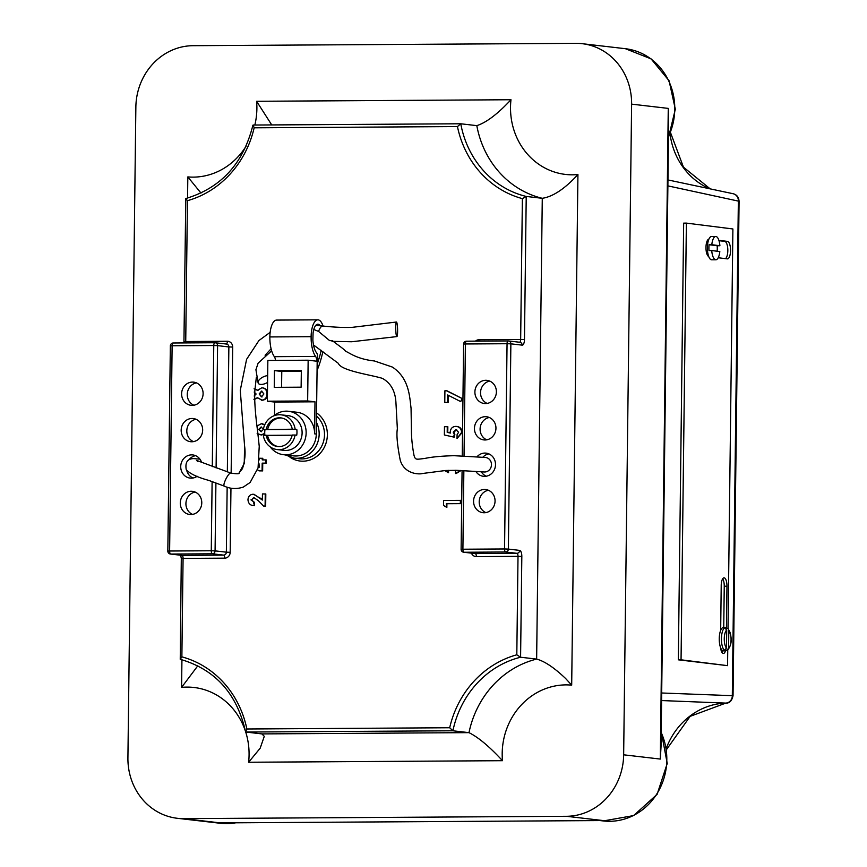 <?xml version="1.0" encoding="UTF-8"?>
<svg xmlns="http://www.w3.org/2000/svg" width="867" height="867" viewBox="0 0 867 867"><rect width="100%" height="100%" fill="white"/><g stroke="black" fill="none" stroke-linecap="round" stroke-linejoin="round"><path stroke-width="1.3" d="M323.088 326.068A17.643 6.828 89.6 0 0 318.156 319.847A17.643 6.828 89.6 0 0 317.831 319.836A17.643 6.828 89.6 0 0 311.112 336.689A21.176 8.204 89.6 0 0 315.621 356.435A5.104 1.972 -90.4 0 1 316.715 361.138L317.647 361.246L317.69 357.594A5.104 1.972 89.6 0 0 316.553 352.771A16.809 6.502 -90.4 0 1 312.879 340.081L313.074 332.993A13.276 5.137 -90.4 0 1 317.853 324.204A13.276 5.137 -90.4 0 1 318.102 324.215A13.276 5.137 -90.4 0 1 320.281 325.743M313.475 344.925L338.401 363.392C340.764 370.881 373.113 375.216 382.445 378.413C390.757 383.03 395.254 391.017 395.926 402.386L397.357 428.851C396.317 434.681 397.281 445.15 400.251 460.269C404.705 474.823 420.213 474.412 422.543 473.49L445.801 470.478L456.725 470.326L484.328 471.984A7.283 6.708 -83.4 0 0 484.664 471.995A7.283 6.708 -83.4 0 0 491.47 464.853A7.283 6.708 -83.4 0 0 485.173 457.451L454.037 455.695C441.574 456.02 431.864 456.931 424.917 458.426C415.943 459.467 415.466 460.16 413.993 455.316C412.258 445.963 411.402 437.651 411.424 430.346L411.056 408.238C409.636 397.151 409.354 378.207 392.328 367.044L374.403 360.965C365.126 360.011 356.933 357.507 349.834 353.454L345.5 351.113C343.722 348.686 334.359 342.573 333.231 341.219M332.657 340.698L329.644 340.633L318.59 331.432L313.789 329.503M267.578 382.423A7.283 3.457 -25.5 0 1 263.351 384.168A7.283 3.457 -25.5 0 1 258.182 383.106A7.283 3.457 -25.5 0 1 266.212 375.855A7.283 3.457 -25.5 0 1 267.665 375.617M271.642 350.842L258.128 363.143L255.917 369.732L258.182 383.106M276.909 320.096A17.643 6.828 89.6 0 0 276.584 320.086A17.643 6.828 89.6 0 0 269.865 336.938A21.176 8.204 89.6 0 0 274.373 356.684L315.621 356.435M396.913 322.882A7.283 0.921 88.4 0 0 396.436 322.025A7.283 0.921 88.4 0 0 395.72 327.639A7.283 0.921 88.4 0 0 396.403 335.735A7.283 0.921 88.4 0 0 396.891 336.591A7.283 0.921 88.4 0 0 397.606 330.988A7.283 0.921 88.4 0 0 396.913 322.882M197.849 461.623L196.527 460.366L230.709 473.046A7.283 1.647 116.6 0 0 230.698 473.046A7.283 1.647 116.6 0 0 226.168 478.497A7.283 1.647 116.6 0 0 224.054 485.943A7.283 1.647 116.6 0 0 224.25 486.105A7.283 1.647 116.6 0 0 224.26 486.105L208.774 480.394C197.448 477.316 189.938 473.761 186.253 469.719C184.996 462.458 187.435 458.751 193.579 458.6L199.93 459.152M278.264 446.581A14.414 13.276 -83.4 0 1 267.578 435.353L263.286 435.212A17.481 16.105 -83.4 0 0 277.202 449.572A17.481 16.105 -83.4 0 0 279.001 449.67A17.481 16.105 -83.4 0 0 295.083 435.017L296.72 435.201A17.481 16.105 -83.4 0 0 296.785 429.382L292.266 429.208A14.414 13.276 -83.4 0 0 280.886 417.883A14.414 13.276 -83.4 0 0 279.391 417.807A14.414 13.276 -83.4 0 0 266.245 429.371L267.654 429.533A14.414 13.276 -83.4 0 1 280.8 417.97A14.414 13.276 -83.4 0 1 281.58 417.992M295.148 429.198A17.481 16.105 -83.4 0 0 281.233 414.838A17.481 16.105 -83.4 0 0 279.434 414.729A17.481 16.105 -83.4 0 0 263.362 429.393L264.999 429.577A17.481 16.105 -83.4 0 0 264.89 435.201M277.202 449.572L283.964 450.352A17.481 16.105 -83.4 0 0 285.774 450.45A17.481 16.105 -83.4 0 0 302.074 433.868A17.481 16.105 -83.4 0 0 288.007 415.618L281.233 414.838M270.168 446.841A21.859 20.125 -83.4 0 0 283.466 454.698L293.61 455.879A21.859 20.125 -83.4 0 0 295.875 455.999A21.859 20.125 -83.4 0 0 316.292 434.042L317.181 361.257L308.153 360.206L267.849 360.455L267.35 401.204L274.687 402.06L314.992 401.811L314.602 433.847A21.859 20.125 -83.4 0 0 296.969 412.258L288.505 411.272A21.859 20.125 -83.4 0 0 286.251 411.153A21.859 20.125 -83.4 0 0 273.766 415.878M724.704 627.784L726.719 630.038L726.503 648.05L724.433 650.326A11.661 4.183 -90.3 0 1 721.431 638.665A11.661 4.183 -90.3 0 1 724.704 627.784L724.032 627.784A11.661 4.183 89.7 0 1 724.877 627.535L723.381 627.535A11.661 4.183 89.7 0 0 720.672 630.374A11.661 4.183 89.7 0 0 719.252 638.665A11.661 4.183 89.7 0 0 720.607 647.703A11.661 4.183 89.7 0 0 723.49 650.857L724.985 650.846A11.661 4.183 89.7 0 0 725.842 650.597L727.5 650.304C732.257 644.365 732.442 637.104 728.063 628.521L726.112 628.044A11.661 4.183 89.7 0 0 724.877 627.535M724.433 650.326L723.75 650.337A11.661 4.183 89.7 0 0 724.985 650.846M717.139 251.213A11.661 4.183 89.7 0 0 717.269 248.677A11.661 4.183 89.7 0 0 717.172 245.74L709.076 244.722A11.661 4.183 89.7 0 0 708.903 247.626A11.661 4.183 89.7 0 0 709 250.552L711.72 250.541A11.661 4.183 89.7 0 0 715.86 259.797A11.661 4.183 89.7 0 0 719.816 251.56L711.72 250.541M717.172 245.74L719.892 245.729A11.661 4.183 89.7 0 0 715.752 236.474L711.536 236.496A11.661 4.183 89.7 0 0 708.913 239.108A11.661 4.183 89.7 0 0 707.407 247.626A11.661 4.183 89.7 0 0 708.707 256.491A11.661 4.183 89.7 0 0 711.644 259.807L715.86 259.797M725.462 258.648A8.746 3.132 89.7 0 0 727.825 250.552A8.746 3.132 89.7 0 0 724.79 241.416L719.003 240.69M718.223 257.737L727.305 258.875A8.746 3.132 89.7 0 0 727.446 258.886A8.746 3.132 89.7 0 0 730.545 250.541A8.746 3.132 89.7 0 0 727.511 241.405L718.884 240.322M192.225 405.377A11.661 10.74 -83.4 0 0 203.084 394.322A11.661 10.74 -83.4 0 0 193.709 382.152A11.661 10.74 -83.4 0 0 192.507 382.087A11.661 10.74 -83.4 0 0 181.636 393.141A11.661 10.74 -83.4 0 0 191.022 405.312A11.661 10.74 -83.4 0 0 192.225 405.377M191.78 441.769A11.661 10.74 -83.4 0 0 202.64 430.704A11.661 10.74 -83.4 0 0 193.265 418.544A11.661 10.74 -83.4 0 0 192.062 418.479A11.661 10.74 -83.4 0 0 181.192 429.533A11.661 10.74 -83.4 0 0 190.577 441.704A11.661 10.74 -83.4 0 0 191.78 441.769M201.599 462.382A11.661 10.74 -83.4 0 0 192.821 454.937A11.661 10.74 -83.4 0 0 191.618 454.872A11.661 10.74 -83.4 0 0 180.748 465.926A11.661 10.74 -83.4 0 0 190.133 478.096A11.661 10.74 -83.4 0 0 191.336 478.161A11.661 10.74 -83.4 0 0 197.167 476.265M190.892 514.543A11.661 10.74 -83.4 0 0 201.751 503.489A11.661 10.74 -83.4 0 0 192.376 491.318A11.661 10.74 -83.4 0 0 191.174 491.253A11.661 10.74 -83.4 0 0 180.303 502.318A11.661 10.74 -83.4 0 0 189.689 514.478A11.661 10.74 -83.4 0 0 190.892 514.543M484.165 512.755A11.661 10.74 -83.4 0 0 495.035 501.7A11.661 10.74 -83.4 0 0 485.65 489.53A11.661 10.74 -83.4 0 0 484.447 489.465A11.661 10.74 -83.4 0 0 473.588 500.519A11.661 10.74 -83.4 0 0 482.962 512.69A11.661 10.74 -83.4 0 0 484.165 512.755M475.896 471.496A11.661 10.74 -83.4 0 0 483.407 476.297A11.661 10.74 -83.4 0 0 484.61 476.362A11.661 10.74 -83.4 0 0 495.48 465.308A11.661 10.74 -83.4 0 0 486.094 453.138A11.661 10.74 -83.4 0 0 484.891 453.073A11.661 10.74 -83.4 0 0 476.872 456.963M485.054 439.97A11.661 10.74 -83.4 0 0 495.924 428.916A11.661 10.74 -83.4 0 0 486.539 416.745A11.661 10.74 -83.4 0 0 485.336 416.68A11.661 10.74 -83.4 0 0 474.477 427.745A11.661 10.74 -83.4 0 0 483.851 439.905A11.661 10.74 -83.4 0 0 485.054 439.97M485.498 403.578A11.661 10.74 -83.4 0 0 496.368 392.523A11.661 10.74 -83.4 0 0 486.983 380.353A11.661 10.74 -83.4 0 0 485.78 380.288A11.661 10.74 -83.4 0 0 474.921 391.353A11.661 10.74 -83.4 0 0 484.295 403.513A11.661 10.74 -83.4 0 0 485.498 403.578M519.496 342.248A2.915 2.688 96.6 0 1 522.151 345.142L510.869 343.831L508.365 549.082L519.636 550.393A5.831 2.254 89.6 0 1 521.826 556.473L520.59 657.229A95.164 87.654 -83.4 0 0 452.921 730.783L468.982 732.648C478.411 737.34 489.573 746.693 502.47 760.695L248.623 762.245A68.265 62.879 -83.4 0 0 245.697 731.997M248.623 762.245L260.187 748.188L264.283 736.332L261.877 733.905L245.827 732.041L452.921 730.783L449.68 727.749A98.079 90.331 96.6 0 1 516.808 654.802L520.59 657.229L536.64 659.093C544.584 661.207 554.251 667.688 565.652 678.547L571.689 685.147A68.157 62.771 -83.4 0 0 565.869 684.887A68.157 62.771 -83.4 0 0 502.47 760.695M197.828 665.769L181.593 687.379L181.929 659.722M575.926 43.35A61.199 56.366 96.6 0 1 582.234 43.697A61.199 56.366 96.6 0 1 631.609 104.138L623.655 754.81A61.199 56.366 96.6 0 1 566.487 816.291L183.598 818.632A61.199 56.366 96.6 0 1 177.28 818.285A61.199 56.366 96.6 0 1 127.915 757.845L135.859 107.172A61.199 56.366 96.6 0 1 193.038 45.691L575.926 43.35M661.12 738.825L660.307 759.069L661.033 746.78L668.674 120.946L668.262 108.397L668.565 129.584M283.466 454.698A21.859 20.125 -83.4 0 0 285.72 454.817A21.859 20.125 -83.4 0 0 306.094 434.085A21.859 20.125 -83.4 0 0 288.505 411.272M274.525 415.271L274.687 402.06M266.169 435.191A14.414 13.276 -83.4 0 0 277.559 446.516A14.414 13.276 -83.4 0 0 292.19 435.028L295.083 435.017M267.578 435.353L292.157 435.201M259.266 459.889L259.439 458.253L262.809 458.307L262.788 459.868M262.246 458.242L262.224 459.878L266.234 459.922L266.191 463.184L262.744 463.206L262.647 470.9L259.038 470.857L257.564 469.816M253.901 497.55L251.528 499.945L254.519 502.437L254.475 505.71L253.478 505.613M254.031 494.298L262.376 500.053L262.452 493.93L265.811 493.973L265.67 506.111L263.579 506.046L258.344 500.692L253.793 497.55M253.619 494.288L262.387 499.587M262.267 423.8L264.793 424.7M264.771 433.912L260.826 434.909M254.627 388.85L258.041 390.388M262.799 387.885L261.845 387.798C265.215 388.156 266.906 390.193 266.906 393.911C266.873 397.704 265.139 399.785 261.693 400.164L261.303 400.153M262.408 387.863C265.779 388.221 267.469 390.258 267.469 393.976C267.437 397.769 265.703 399.85 262.257 400.229L261.585 400.196M257.943 397.812L254.454 399.34M460.93 500.367L460.886 503.629L446.895 503.716L446.852 507.455L443.514 505.45L443.568 500.4L460.93 500.367M448.597 470.358L448.564 472.688L444.489 470.553M461.071 470.499L456.085 473.577L455.522 473.512L455.565 470.293M447.274 426.672L447.199 432.373L450.363 433.067L450.222 431.939C450.634 428.406 452.509 426.553 455.858 426.391C459.38 426.64 461.298 428.656 461.623 432.438L457.028 438.507L457.072 434.779L458.61 432.265L455.923 429.653L453.235 432.167L454.275 434.302L453.658 437.055L444.37 434.974L444.468 426.694L447.838 426.737L447.762 432.438L450.352 433.001M456.942 426.477L455.858 426.391M456.421 426.456C459.943 426.705 461.862 428.721 462.187 432.503L457.028 438.507M456.606 429.718L453.799 432.232L454.839 434.367L454.221 437.12L453.658 437.055M448.131 402.483L444.771 402.429L444.912 390.768L447.036 390.822L462.599 398.755L460.659 401.594L447.654 394.962L447.567 402.418L448.131 402.483L448.217 395.244M726.524 650.597L728.594 648.31L728.811 630.309L728.063 628.521M719.892 245.729L711.796 244.711A11.661 4.183 89.7 0 1 715.752 236.474M728.02 628.488L732.897 228.964L686.382 223.112L681.05 659.809L727.565 665.65L727.749 650.142M708.913 239.108A8.746 3.132 89.7 0 0 705.976 247.453A8.746 3.132 89.7 0 0 708.707 256.491M726.448 628.044L726.969 586.2A8.009 2.872 89.7 0 0 724.053 577.834A8.009 2.872 89.7 0 0 721.214 585.485L720.672 630.374M720.607 647.703A8.009 2.872 89.7 0 0 723.403 653.458A8.009 2.872 89.7 0 0 725.538 650.738M686.382 223.112L683.662 223.133L678.33 659.82L727.565 665.65M223.166 822.881L601.254 820.561M666.647 749.381L690.143 716.359L725.82 703.104L665.455 700.709M661.684 692.993L733.048 695.702L739.085 201.263L667.883 185.874M475.506 341.132A5.831 5.365 -83.4 0 1 479.007 339.723L520.655 339.474L522.378 198.63L526.226 196.441L542.276 198.305A95.164 87.654 96.6 0 1 476.817 125.639L460.767 123.775A95.164 87.654 -83.4 0 0 526.226 196.441L524.47 339.582A5.831 2.254 89.6 0 1 522.151 345.142M187.565 198.055L187.825 176.911L200.992 193.081M254.844 125.032A68.157 62.771 -83.4 0 0 256.61 101.287L271.739 124.935M256.61 101.287L510.977 99.738C497.745 113.945 486.354 122.583 476.817 125.639L477.338 125.672M510.977 99.738A68.157 62.771 -83.4 0 0 577.931 174.527C564.861 188.778 552.973 196.701 542.276 198.305L536.64 659.093A95.164 87.654 96.6 0 0 468.982 732.648L261.877 733.905M246.878 728.995L245.567 731.791C236.94 693.546 215.168 669.389 180.238 659.299L181.301 558.5L183.078 558.402L181.875 656.861A98.188 90.428 96.6 0 1 246.878 728.995L449.68 727.749M181.875 656.861L180.238 659.299M522.378 198.63A98.079 90.331 96.6 0 1 457.451 126.571L460.767 123.775L253.11 125.043L460.659 123.775M457.451 126.571L254.15 127.817L253.164 125.054M254.15 127.817A98.079 90.331 96.6 0 1 187.456 200.678L185.733 341.522L183.945 341.609L185.787 198.532C220.966 187.998 243.334 163.56 252.893 125.227L253.11 125.043M187.456 200.678L185.787 198.532M489.757 381.101A11.661 10.74 -83.4 0 0 480.621 391.353A11.661 10.74 -83.4 0 0 487.167 403.426M489.313 417.493A11.661 10.74 -83.4 0 0 480.177 427.745A11.661 10.74 -83.4 0 0 486.723 439.818M488.869 453.875A11.661 10.74 -83.4 0 0 482.767 457.321M481.337 471.832A11.661 10.74 -83.4 0 0 486.279 476.211M488.424 490.267A11.661 10.74 -83.4 0 0 479.288 500.53A11.661 10.74 -83.4 0 0 485.834 512.603M195.14 492.066A11.661 10.74 -83.4 0 0 186.004 502.318A11.661 10.74 -83.4 0 0 192.55 514.402M195.595 455.674A11.661 10.74 -83.4 0 0 188.865 459.868M186.784 470.586A11.661 10.74 -83.4 0 0 192.994 478.01M196.04 419.281A11.661 10.74 -83.4 0 0 186.893 429.533A11.661 10.74 -83.4 0 0 193.439 441.617M196.484 382.889A11.661 10.74 -83.4 0 0 187.337 393.152A11.661 10.74 -83.4 0 0 193.883 405.225M681.05 659.809L678.33 659.82M722.038 652.515A8.009 2.872 89.7 0 0 722.829 650.705M723.739 627.535L724.248 586.211A8.009 2.872 89.7 0 0 722.699 578.788M253.652 497.517L251.528 499.945M250.964 499.88L254.519 502.437M253.522 502.351L254.475 505.71M265.248 493.908L265.107 506.035L265.67 506.111M265.107 506.035L263.579 506.046M253.76 505.656L253.912 505.645C250.281 505.494 248.298 503.51 247.962 499.706C248.255 496.379 249.956 494.548 253.056 494.223M265.67 459.857L265.627 463.119L262.181 463.141L262.083 470.835L259.038 470.857M258.377 466.511L259.331 467.183L258.93 463.162M262.083 470.835L262.647 470.9M262.181 463.141L262.744 463.206M265.627 463.119L266.191 463.184M258.431 466.218L259.341 466.858M264.738 433.37L261.13 434.952M261.715 434.985L257.152 433.576M256.935 426.033L261.314 423.725L264.663 424.993M258.724 429.382L261.043 431.658L263.46 429.338L261.097 426.987L258.724 429.382L261.606 431.723M261.476 427.019L259.287 429.447M254.15 396.013L256.133 394.008L254.172 392.047M254.064 388.784L257.477 390.323L261.845 387.798M262.257 400.229L257.38 397.747L253.89 399.275M259.157 393.943L261.466 396.902L263.893 393.954L261.596 391.071L259.157 393.943L262.029 396.967M261.877 391.082L259.721 394.008M460.366 500.302L460.323 503.564L446.895 503.716M446.332 503.651L446.288 507.39M460.323 503.564L460.886 503.629M460.496 470.467L455.522 473.512M448.022 470.38L448.001 472.623M454.275 434.302L454.839 434.367M453.235 432.167L453.799 432.232M461.623 432.438L462.187 432.503M447.199 432.373L447.762 432.438M447.567 402.418L444.771 402.429M446.472 390.757L462.599 398.755M462.035 398.69L460.659 401.594M709.076 244.722L711.796 244.711M725.842 650.597L725.852 649.697M266.245 429.371L263.362 429.393M267.654 429.533L292.266 429.208M296.785 429.382L264.999 429.577M267.35 401.204L307.655 400.966L308.153 360.206M307.655 400.966L314.992 401.811M274.449 370.599L274.243 387.343L301.131 387.181L301.337 370.437L274.449 370.599L281.775 371.455L281.58 387.3M301.326 371.336L281.775 371.455M321.191 350.333A72.795 28.188 -90.4 0 1 317.625 362.785L317.084 369.255M317.55 369.255A77.174 29.879 89.6 0 0 322.892 351.514M275.435 360.401A5.104 1.972 89.6 0 0 274.373 356.684M667.958 179.935L733.048 193.709A7.283 6.784 101.8 0 1 738.359 200.819L732.312 695.8A7.283 6.795 92.5 0 1 725.701 703.104A70.671 65.09 96.6 0 0 666.42 747.983M236.052 822.794L226.883 823.65L220.435 823.292A61.199 56.366 -83.4 0 0 226.753 823.639A61.199 56.366 -83.4 0 0 235.781 822.805M311.112 336.689L269.865 336.938M396.436 322.025L352.349 327.325C344.329 327.704 334.467 327.271 322.762 326.025A7.283 2.753 105.6 0 0 318.59 331.432M316.542 412.876A26.227 24.157 96.6 0 1 326.295 442.235A26.227 24.157 96.6 0 1 302.865 461.19A26.227 24.157 96.6 0 1 289.968 457.202M316.433 422.337A24.038 22.141 96.6 0 1 296.687 458.285A24.038 22.141 96.6 0 1 294.206 458.144L299.57 458.773A24.038 22.141 -83.4 0 0 302.041 458.903A24.038 22.141 -83.4 0 0 323.142 442.766A24.038 22.141 -83.4 0 0 316.509 416.127M726.719 630.038A9.472 3.403 89.7 0 0 724.259 638.751A9.472 3.403 89.7 0 0 726.503 648.05M245.48 731.336A68.265 62.879 -83.4 0 0 186.969 687.097A68.265 62.879 -83.4 0 0 181.593 687.379M710.084 188.898A70.671 65.09 96.6 0 1 670.083 134.201M668.49 136.498A61.199 56.366 -83.4 0 0 625.389 48.704L582.234 43.697M623.655 754.81L660.307 759.069L668.262 108.397L631.609 104.138M230.698 473.046C236.81 474.032 239.606 473.989 239.086 472.927L244.234 463.596L244.592 446.028L240.267 390.334L246.586 359.361L258.919 340.558L270.157 332.332M314.602 433.847L316.292 434.042M185.571 342.909A2.915 1.127 89.6 0 0 185.733 341.522L227.382 341.262A5.831 5.365 -83.4 0 1 232.681 347.049L231.142 473.209M230.958 488.132L230.178 552.301A5.831 5.365 -83.4 0 1 224.726 558.153L183.078 558.402A2.915 1.127 89.6 0 0 181.994 555.368L223.632 555.108L212.361 553.796L170.712 554.056L181.994 555.368A2.915 2.688 -83.4 0 1 181.387 555.292M516.808 654.802L518.011 556.354L476.362 556.614A2.915 1.127 89.6 0 0 475.268 553.569L516.916 553.319L505.634 552.008L463.986 552.257L475.268 553.569A2.915 2.688 96.6 0 1 474.672 553.504M471.475 553.146A5.831 5.365 -83.4 0 0 476.362 556.614M728.594 648.31A9.472 3.403 89.7 0 0 731.054 639.608A9.472 3.403 89.7 0 0 728.811 630.309M577.931 174.527L571.689 685.147M187.825 176.911A68.157 62.771 -83.4 0 0 246.239 145.905M183.598 818.632L220.251 822.891L603.139 820.55L566.487 816.291M661.218 731.585L667.243 763.448L657.11 794.356L633.604 815.587L603.324 820.951A61.199 56.366 -83.4 0 0 656.211 794.898A61.199 56.366 -83.4 0 0 661.207 732.55M463.856 470.651L462.902 549.223L504.551 548.963L507.054 343.722L465.406 343.971A2.915 1.127 89.6 0 1 466.511 341.186A2.915 1.127 89.6 0 1 466.565 341.197L508.105 340.937M462.252 455.977L463.617 344.069L465.406 343.971L464.04 456.075M227.338 471.756L228.866 346.941L217.584 345.63L216.1 467.952M215.905 483.385L215.081 550.87L226.363 552.181L227.154 487.167M212.296 466.652L213.77 345.51L172.121 345.77A2.915 1.127 -90.4 0 1 173.237 342.985A2.915 1.127 -90.4 0 1 173.292 342.985L214.832 342.736M167.83 551.109A2.915 2.915 0 0 0 170.409 554.035A2.915 2.688 -83.4 0 0 170.712 554.056A2.915 1.127 -90.4 0 1 169.618 551.011L167.83 551.109L170.344 345.868L172.121 345.77L169.618 551.011L211.266 550.762L212.112 481.889M463.693 552.246A2.915 2.915 0 0 1 461.114 549.31L462.902 549.223A2.915 1.127 89.6 0 0 463.986 552.257A2.915 2.688 96.6 0 1 463.693 552.246L474.964 553.558M505.634 552.008A2.915 2.688 -83.4 0 0 508.365 549.082L504.551 548.963A2.915 1.127 89.6 0 0 505.634 552.008M519.636 550.393A2.915 2.688 96.6 0 1 516.916 553.319A2.915 1.127 -90.4 0 1 518.011 556.354L521.826 556.473M507.054 343.722L510.869 343.831A2.915 2.688 96.6 0 0 508.517 340.959A2.915 2.915 0 0 0 508.16 340.937A2.915 1.127 89.6 0 0 507.054 343.722M519.799 342.27L508.517 340.959A2.915 2.688 96.6 0 0 508.214 340.937A2.915 1.127 89.6 0 0 508.16 340.937L466.511 341.186A2.915 2.915 0 0 0 463.617 344.069M479.007 339.723A2.915 1.127 -90.4 0 1 478.855 341.121M524.47 339.582L520.655 339.474A2.915 1.127 -90.4 0 1 519.626 342.248M230.178 552.301L226.363 552.181A2.915 2.688 96.6 0 1 223.632 555.108A2.915 1.127 -90.4 0 1 224.726 558.153M212.361 553.796A2.915 2.688 -83.4 0 0 215.081 550.87L211.266 550.762A2.915 1.127 -90.4 0 0 212.361 553.796M213.77 345.51L217.584 345.63A2.915 2.688 -83.4 0 0 214.94 342.736A2.915 1.127 -90.4 0 0 214.886 342.736A2.915 1.127 -90.4 0 0 213.77 345.51M226.211 344.047A2.915 2.688 96.6 0 1 228.866 346.941L232.681 347.049M226.341 344.036A2.915 1.127 89.6 0 0 227.382 341.262M727.511 241.405L724.79 241.416M726.969 586.2L724.248 586.211M260.393 498.167L260.956 498.232M317.831 319.836L276.584 320.086M294.206 458.144L285.221 454.904M224.25 486.105C230.178 488.912 236.518 489.259 243.248 487.113L250.13 482.464L258.063 467.931L259.233 446.321L257.597 431.051C255.223 413.266 254.302 399.795 254.855 390.659L256.307 377.578M322.762 326.025L315.816 325.32M239.086 472.927L242.478 468.592C244.949 461.049 245.654 453.528 244.592 446.028L240.267 390.334M271.089 348.816L265.096 355.221M603.324 820.951L600.029 820.572M220.435 823.292L177.28 818.285M662.085 700.579L665.423 700.709M710.257 188.93L683.445 167.136L670.624 132.889M461.114 549.31L462.078 470.553M181.301 558.5L180.639 554.847M170.409 554.035L181.691 555.346M226.515 344.058L215.233 342.747A2.915 2.915 0 0 0 214.886 342.736L173.237 342.985A2.915 2.915 0 0 0 170.344 345.868M183.945 341.609L183.858 342.92M262.549 423.822L261.986 423.757M332.007 341.338L351.72 341.75L396.891 336.591M725.809 703.104C729.472 703.332 731.878 700.872 733.048 695.702M739.085 201.263C738.706 197.069 736.701 194.555 733.048 193.709M625.389 48.704L651.084 58.88L669.086 80.761L675.328 109.199L668.468 137.701"/></g></svg>
